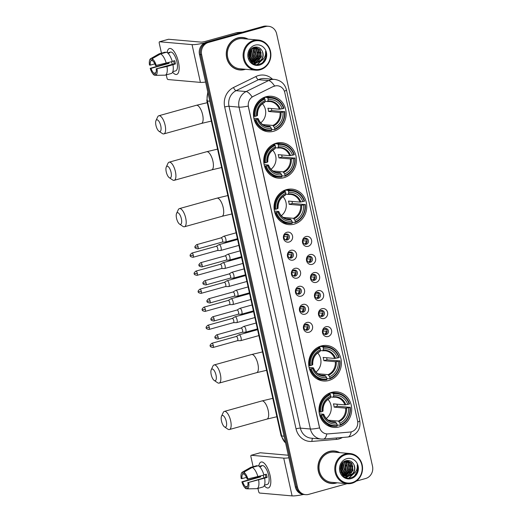 <?xml version="1.0" encoding="UTF-8"?>
<svg xmlns="http://www.w3.org/2000/svg" width="522" height="522" viewBox="0 0 522 522"><rect width="100%" height="100%" fill="white"/><g stroke="black" fill="none" stroke-linecap="round" stroke-linejoin="round"><path stroke-width="0.78" d="M331.509 392.4A17.826 16.345 95 0 0 319.014 411.179A17.826 16.345 95 0 0 333.773 427.42A17.826 16.345 95 0 0 339.163 426.918A17.826 16.345 95 0 0 351.658 408.139A17.826 16.345 95 0 0 336.899 391.898A17.826 16.345 95 0 0 331.509 392.4M276.262 143.191A17.826 16.345 95 0 0 263.767 161.964A17.826 16.345 95 0 0 278.526 178.204A17.826 16.345 95 0 0 283.909 177.702A17.826 16.345 95 0 0 296.405 158.929A17.826 16.345 95 0 0 281.645 142.689A17.826 16.345 95 0 0 276.262 143.191M286.552 189.617A17.826 16.345 95 0 0 274.063 208.395A17.826 16.345 95 0 0 288.816 224.636A17.826 16.345 95 0 0 294.206 224.134A17.826 16.345 95 0 0 306.701 205.355A17.826 16.345 95 0 0 291.942 189.121A17.826 16.345 95 0 0 286.552 189.617M321.219 345.975A17.826 16.345 95 0 0 308.724 364.748A17.826 16.345 95 0 0 323.483 380.988A17.826 16.345 95 0 0 328.867 380.486A17.826 16.345 95 0 0 341.362 361.707A17.826 16.345 95 0 0 326.602 345.473A17.826 16.345 95 0 0 321.219 345.975M265.966 96.759A17.826 16.345 95 0 0 253.477 115.532A17.826 16.345 95 0 0 268.23 131.772A17.826 16.345 95 0 0 273.619 131.27A17.826 16.345 95 0 0 286.115 112.498A17.826 16.345 95 0 0 271.355 96.257A17.826 16.345 95 0 0 265.966 96.759M289.097 242.045A5.044 4.626 -85 0 1 283.511 238.417A5.044 4.626 -85 0 1 286.93 232.277A5.044 4.626 -85 0 1 292.516 235.905A5.044 4.626 -85 0 1 289.097 242.045M286.03 234.11A3.028 2.773 95 0 0 286.415 240.061A3.028 2.773 95 0 0 289.449 236.786A3.028 2.773 95 0 0 286.03 234.11M293.096 260.08A5.044 4.626 -85 0 1 287.511 256.452A5.044 4.626 -85 0 1 290.93 250.312A5.044 4.626 -85 0 1 296.516 253.946A5.044 4.626 -85 0 1 293.096 260.08M290.023 252.152A3.028 2.773 95 0 0 290.408 258.096A3.028 2.773 95 0 0 293.449 254.821A3.028 2.773 95 0 0 290.023 252.152M297.096 278.122A5.044 4.626 -85 0 1 291.511 274.487A5.044 4.626 -85 0 1 294.93 268.354A5.044 4.626 -85 0 1 300.515 271.982A5.044 4.626 -85 0 1 297.096 278.122M294.023 270.187A3.028 2.773 95 0 0 294.408 276.138A3.028 2.773 95 0 0 297.449 272.862A3.028 2.773 95 0 0 294.023 270.187M301.09 296.157A5.044 4.626 -85 0 1 295.511 292.529A5.044 4.626 -85 0 1 298.93 286.389A5.044 4.626 -85 0 1 304.509 290.023A5.044 4.626 -85 0 1 301.09 296.157M298.023 288.229A3.028 2.773 95 0 0 298.408 294.173A3.028 2.773 95 0 0 301.442 290.898A3.028 2.773 95 0 0 298.023 288.229M305.089 314.198A5.044 4.626 -85 0 1 299.504 310.564A5.044 4.626 -85 0 1 302.923 304.43A5.044 4.626 -85 0 1 308.509 308.058A5.044 4.626 -85 0 1 305.089 314.198M302.023 306.264A3.028 2.773 95 0 0 302.408 312.215A3.028 2.773 95 0 0 305.442 308.939A3.028 2.773 95 0 0 302.023 306.264M309.089 332.233A5.044 4.626 -85 0 1 303.504 328.606A5.044 4.626 -85 0 1 306.923 322.465A5.044 4.626 -85 0 1 312.508 326.1A5.044 4.626 -85 0 1 309.089 332.233M306.022 324.306A3.028 2.773 95 0 0 306.407 330.25A3.028 2.773 95 0 0 309.442 326.974A3.028 2.773 95 0 0 306.022 324.306M308.143 246.319A5.044 4.626 -85 0 1 302.558 242.691A5.044 4.626 -85 0 1 305.977 236.551A5.044 4.626 -85 0 1 311.562 240.179A5.044 4.626 -85 0 1 308.143 246.319M305.076 238.384A3.028 2.773 95 0 0 305.455 244.335A3.028 2.773 95 0 0 308.495 241.06A3.028 2.773 95 0 0 305.076 238.384M312.143 264.354A5.044 4.626 -85 0 1 306.558 260.726A5.044 4.626 -85 0 1 309.977 254.586A5.044 4.626 -85 0 1 315.562 258.22A5.044 4.626 -85 0 1 312.143 264.354M309.07 256.426A3.028 2.773 95 0 0 309.455 262.37A3.028 2.773 95 0 0 312.495 259.095A3.028 2.773 95 0 0 309.07 256.426M316.143 282.395A5.044 4.626 -85 0 1 310.557 278.761A5.044 4.626 -85 0 1 313.976 272.628A5.044 4.626 -85 0 1 319.562 276.255A5.044 4.626 -85 0 1 316.143 282.395M313.07 274.461A3.028 2.773 95 0 0 313.454 280.412A3.028 2.773 95 0 0 316.495 277.136A3.028 2.773 95 0 0 313.07 274.461M320.136 300.431A5.044 4.626 -85 0 1 314.557 296.803A5.044 4.626 -85 0 1 317.976 290.663A5.044 4.626 -85 0 1 323.555 294.297A5.044 4.626 -85 0 1 320.136 300.431M317.069 292.503A3.028 2.773 95 0 0 317.454 298.447A3.028 2.773 95 0 0 320.488 295.171A3.028 2.773 95 0 0 317.069 292.503M324.136 318.472A5.044 4.626 -85 0 1 318.55 314.838A5.044 4.626 -85 0 1 321.97 308.704A5.044 4.626 -85 0 1 327.555 312.332A5.044 4.626 -85 0 1 324.136 318.472M321.069 310.538A3.028 2.773 95 0 0 321.454 316.489A3.028 2.773 95 0 0 324.488 313.213A3.028 2.773 95 0 0 321.069 310.538M328.136 336.507A5.044 4.626 -85 0 1 322.55 332.879A5.044 4.626 -85 0 1 325.969 326.739A5.044 4.626 -85 0 1 331.555 330.374A5.044 4.626 -85 0 1 328.136 336.507M325.069 328.579A3.028 2.773 95 0 0 325.454 334.524A3.028 2.773 95 0 0 328.488 331.248A3.028 2.773 95 0 0 325.069 328.579M286.265 234.058A3.028 2.773 -85 0 1 285.749 239.911M290.265 252.093A3.028 2.773 -85 0 1 289.749 257.946M294.264 270.135A3.028 2.773 -85 0 1 293.749 275.988M298.264 288.17A3.028 2.773 -85 0 1 297.749 294.023M302.264 306.212A3.028 2.773 -85 0 1 301.749 312.065M306.264 324.247A3.028 2.773 -85 0 1 305.748 330.1M305.311 238.332A3.028 2.773 -85 0 1 304.796 244.185M309.311 256.367A3.028 2.773 -85 0 1 308.796 262.22M313.311 274.409A3.028 2.773 -85 0 1 312.795 280.262M317.311 292.444A3.028 2.773 -85 0 1 316.795 298.297M321.311 310.486A3.028 2.773 -85 0 1 320.795 316.339M325.31 328.521A3.028 2.773 -85 0 1 324.795 334.374M273.365 86.548A9.083 8.326 -85 0 1 274.742 86.019A9.083 8.326 -85 0 1 277.482 85.765A9.083 8.326 -85 0 1 284.79 92.557L357.55 420.758A9.083 8.326 -85 0 1 349.962 432.066L328.064 433.893A9.083 8.326 -85 0 1 326.752 433.893A9.083 8.326 -85 0 1 319.444 427.1L248.465 106.932A9.083 8.326 -85 0 1 253.242 96.413L273.169 86.528L275.851 85.771M248.113 39.13A16.312 14.962 95 0 0 242.658 37.467A16.312 14.962 95 0 0 237.732 37.93A16.312 14.962 95 0 0 226.294 55.11A16.312 14.962 95 0 0 239.8 69.968A16.312 14.962 95 0 0 244.733 69.511A16.312 14.962 95 0 0 245.464 69.282M239.265 69.909A16.312 14.962 95 0 0 241.418 69.85M339.789 452.639A16.312 14.962 95 0 0 334.334 450.982A16.312 14.962 95 0 0 329.402 451.439A16.312 14.962 95 0 0 317.97 468.619A16.312 14.962 95 0 0 331.477 483.483A16.312 14.962 95 0 0 336.403 483.02A16.312 14.962 95 0 0 337.134 482.798M330.941 483.424A16.312 14.962 95 0 0 333.095 483.359M274.565 86.013L274.579 86.006A11.771 4.104 63.9 0 0 268.53 80.564A13.455 12.339 -85 0 1 270.572 79.788A13.455 12.339 -85 0 1 274.637 79.409L264.615 78.528A13.455 12.339 95 0 0 260.55 78.907A13.455 12.339 95 0 0 258.507 79.683L236.094 90.678A13.455 12.339 95 0 0 229.014 106.266L300.372 428.118A13.455 12.339 95 0 0 311.197 438.18L321.219 439.061A13.455 12.339 -85 0 1 310.388 428.999L239.037 107.147A11.771 1.527 -12.5 0 0 248.198 106.07L319.549 427.923A11.771 1.527 167.5 0 1 310.388 428.999L300.372 428.118A3.36 0.437 -12.5 0 0 296.033 428.836L224.682 106.984A16.815 15.425 -85 0 1 233.523 87.5L255.943 76.506A16.815 15.425 -85 0 1 272.497 79.22M356.33 481.101L365.674 478.504A10.088 9.252 95 0 0 372.512 466.231L276.653 33.832A10.088 9.252 95 0 0 268.53 26.289L266.396 26.1A10.088 9.252 95 0 0 263.342 26.381L206.32 42.256A10.088 9.252 95 0 0 199.482 54.529L295.341 486.928L296.411 487.019A10.088 9.252 95 0 0 304.535 494.569A10.088 9.252 95 0 1 296.411 487.019L200.552 54.627L296.411 487.019L297.481 487.117A10.088 9.252 95 0 0 305.598 494.66A10.088 9.252 95 0 0 308.652 494.38L347.104 483.672M206.32 42.256L207.391 42.354A10.088 9.252 95 0 0 200.552 54.627A10.088 9.252 95 0 1 207.391 42.354L264.413 26.478L207.391 42.354L208.461 42.445A10.088 9.252 95 0 0 201.623 54.719L297.481 487.117M267.46 26.191A10.088 9.252 95 0 0 264.413 26.478A10.088 9.252 95 0 1 267.46 26.191M224.682 106.984A3.36 0.437 -12.5 0 1 229.014 106.266L239.037 107.147A13.455 12.339 -85 0 1 246.116 91.559A11.771 4.104 63.9 0 1 252.113 96.948L273.169 86.528M268.53 26.289A10.088 9.252 95 0 0 265.483 26.57L208.461 42.445M335.907 451.38A16.312 14.962 95 0 0 333.799 450.943M244.231 37.871A16.312 14.962 95 0 0 242.123 37.434M295.341 486.928A10.088 9.252 95 0 0 303.465 494.471L305.598 494.66M167.144 52.546A13.455 5.07 74.4 0 1 173.95 51.319A13.455 5.07 74.4 0 1 178.413 61.935A13.455 5.07 74.4 0 1 179.072 69.7A13.455 5.07 74.4 0 1 172.599 72.16A13.455 5.07 74.4 0 0 176.671 74.431A13.455 5.07 74.4 0 0 178.413 61.935A13.455 5.07 74.4 0 0 169.461 48.507A13.455 5.07 74.4 0 0 167.144 52.546M204.578 42.948A13.455 1.749 167.5 0 1 192.044 44.618L159.582 41.767A1.683 0.633 -105.6 0 0 159.491 41.773A1.683 0.633 -105.6 0 0 159.275 43.333L161.455 53.179M205.59 82.065A13.455 1.749 167.5 0 1 200.422 82.391L167.953 79.533A1.683 0.633 -105.6 0 1 166.923 77.85L166.27 74.881M163.888 64.154L163.817 63.821M168.41 39.307A1.683 0.633 74.4 0 1 168.495 39.267A1.683 0.633 74.4 0 1 168.586 39.261L201.048 42.112A3.36 0.437 -12.5 0 0 205.387 41.395L236.766 32.658A1.683 1.54 -85 0 1 237.034 32.612L242.658 32.142M154.825 63.867L150.31 65.126A6.727 2.538 74.4 0 1 151.191 60.617L152.424 60.271M160.574 53.91L152.085 58.732L152.528 60.735A6.727 2.538 74.4 0 1 155.484 65.583L172.26 61.557A11.099 4.183 74.4 0 0 166.577 52.239L160.574 53.91A11.099 4.183 74.4 0 1 166.257 63.227M172.208 61.374L174.72 60.676A9.755 3.68 74.4 0 1 175.138 62.307A9.755 3.68 74.4 0 1 175.444 63.932L166.981 66.483L156.208 68.839L174.211 63.821A6.727 2.538 -105.6 0 0 173.937 62.203A6.727 2.538 -105.6 0 0 173.624 60.983M155.863 72.708L153.99 73.224L154.434 75.227A8.743 3.295 74.4 0 1 150.212 68.31L167.81 63.26A9.755 3.68 74.4 0 1 167.686 62.829M167.575 52.872L168.534 52.611A9.755 3.68 74.4 0 1 168.652 52.572L170.453 52.069A9.755 3.68 74.4 0 1 176.938 61.805A9.755 3.68 74.4 0 1 175.679 70.861L173.878 71.364A9.755 3.68 74.4 0 1 173.767 71.39M173.878 71.364A9.755 3.68 74.4 0 0 173.996 71.325L172.808 71.658M172.984 64.813A11.099 4.183 74.4 0 1 171.288 73.485L165.285 75.155L155.765 75.344L155.321 73.341A6.727 2.538 74.4 0 0 156.208 68.839M166.981 66.483A11.099 4.183 74.4 0 1 165.285 75.155M152.085 58.732A8.743 3.295 74.4 0 1 156.306 65.655M157.031 68.911A8.743 3.295 74.4 0 1 155.765 75.344M154.434 75.227L155.739 75.201M153.99 73.224A6.727 2.538 74.4 0 1 151.034 68.382L169.037 63.371A6.727 2.538 -105.6 0 1 168.789 62.523M150.212 68.31L151.034 68.382M168.652 52.572A9.755 3.68 74.4 0 1 169.872 52.729L167.993 53.251M165.344 52.585L165.239 52.122L159.236 53.792L150.747 58.614L151.191 60.617M150.31 65.126L149.488 65.054A8.743 3.295 74.4 0 1 150.623 58.679L158.916 53.936A11.099 4.183 74.4 0 1 159.236 53.792M172.404 64.33A6.727 2.538 74.4 0 1 171.49 61.772M167.81 63.26L169.037 63.371M168.534 52.611L168.639 53.068M174.211 63.821L175.444 63.932M260.367 69.126A14.466 13.265 95 0 0 270.168 51.534A14.466 13.265 95 0 0 254.162 41.127A14.466 13.265 95 0 0 244.355 58.718A14.466 13.265 95 0 0 260.367 69.126M260.243 69.759A15.138 13.879 95 0 0 270.853 53.818A15.138 13.879 95 0 0 258.318 40.024A15.138 13.879 95 0 0 253.744 40.455A15.138 13.879 95 0 0 243.141 56.396A15.138 13.879 95 0 0 255.669 70.183A15.138 13.879 95 0 0 260.243 69.759M258.318 40.024L242.554 38.641A15.138 13.879 95 0 0 237.98 39.065A15.138 13.879 95 0 0 227.377 55.006A15.138 13.879 95 0 0 239.905 68.793L255.669 70.183M247.689 39.091A16.143 14.805 95 0 0 242.645 37.636L241.575 37.545A16.143 14.805 95 0 0 239.97 37.493M242.645 37.636A16.143 14.805 95 0 0 237.764 38.093A16.143 14.805 95 0 0 226.45 55.097A16.143 14.805 95 0 0 239.813 69.804A16.143 14.805 95 0 0 244.694 69.348A16.143 14.805 95 0 0 245.04 69.25M252.641 61.942L251.989 62.079M251.774 62.111L251.415 62.151M252.433 61.844L251.78 62.007M254.99 47.358L258.344 49.466L259.695 56.8L254.358 62.085L253.685 62.229M253.47 62.262L252.824 62.314M252.609 62.32L251.513 62.235M254.775 47.378L257.92 49.427L259.271 56.761L253.477 62.157M253.261 62.196L252.615 62.268M252.4 62.281L251.761 62.275M252.446 48.083L255.845 47.371L260.041 49.616L261.392 56.95L256.054 62.235L254.521 62.464M254.305 62.47L250.88 61.583M255.636 47.358L259.617 49.577L260.967 56.911L255.63 62.196L254.312 62.418M254.097 62.425L253.457 62.418M253.666 62.444L251.154 61.89M259.565 61.629A7.602 6.969 95 0 0 262.351 51.378C260.706 47.991 258.142 46.582 254.658 47.15C244.361 49.251 248.85 67.429 258.99 64.31C261.907 63.58 264.06 61.785 265.457 58.921C266.422 56.383 266.455 53.851 265.567 51.326C266.018 56.213 264.015 59.645 259.565 61.629L257.751 62.386L255.362 62.594L250.775 60.317L248.648 54.777M262.351 51.378C263.917 56.604 262.24 60.258 257.326 62.346L255.154 62.568M255.362 62.594L250.351 60.278L249.124 58.523M249.588 51.286L249.516 55.906L249.001 57.192M249.314 51.893L248.837 56.578M250.58 49.747L251.212 56.05L249.705 58.855M250.345 50.06L250.788 56.017L249.523 58.51L250.384 56.422L250.332 50.079M251.5 48.794L252.909 56.2L250.462 59.958M251.271 48.996L252.485 56.167L250.273 59.717M252.361 48.135L253.255 49.016L254.605 56.35L251.245 60.78M252.152 48.278L252.831 48.977L254.181 56.311L251.049 60.598M253.248 47.724L254.951 49.166L256.302 56.5L252.041 61.407M251.819 61.498L251.16 61.733M253.026 47.809L254.527 49.127L255.878 56.461L251.839 61.263M251.617 61.368L250.958 61.629M254.129 47.476L256.648 49.316L257.998 56.65L252.857 61.883M253.907 47.522L256.224 49.277L257.574 56.611L252.655 61.779M255.056 45.166A10.29 9.442 95 0 0 248.08 57.688A10.29 9.442 95 0 0 259.473 65.093A10.29 9.442 95 0 0 266.448 52.572A10.29 9.442 95 0 0 255.056 45.166M237.158 69.472A16.143 14.805 95 0 0 238.75 69.707L239.813 69.804M265.567 51.326L265.652 57.766L262.807 62.405M263.421 59.045L257.124 64.513M260.465 50.836L260.563 57.316L259.662 59.462M258.671 60.93L257.255 62.366M257.046 62.536L254.377 64.01M258.768 50.686L258.866 57.166L257.966 59.312M257.072 50.536L257.17 57.022L256.269 59.162M253.679 50.242L253.777 56.722L252.876 58.869M249.111 52.428L248.746 56.076M263.91 58.399L257.411 64.506M261.072 52.415L260.576 57.935M259.323 60.356L257.607 62.268M257.353 62.477L254.508 64.056M259.375 52.265L258.879 57.785M257.627 60.206L255.91 62.118M255.649 62.333L253.509 63.632M257.679 52.115L257.183 57.635M254.286 51.815L253.79 57.342M250.893 51.521L250.397 57.042M249.281 51.972L248.824 56.526M155.961 125.443A6.055 2.284 -105.6 0 0 158.949 131.231A6.055 2.284 -105.6 0 0 160.769 125.867A6.055 2.284 -105.6 0 0 158.388 120.628A6.055 2.284 -105.6 0 0 155.987 120.575A6.055 2.284 -105.6 0 0 155.961 125.443M155.987 120.575L157.664 116.921A9.416 3.55 74.4 0 1 158.838 115.747A9.416 3.55 74.4 0 1 165.102 125.15A9.416 3.55 74.4 0 1 163.888 133.893A9.416 3.55 74.4 0 1 162.277 133.495L158.949 131.231M255.95 119.597L255.075 119.74A16.684 15.301 95 0 0 268.067 130.611A16.684 15.301 95 0 0 271.59 130.474L271.708 129.847A16.012 14.681 95 0 1 255.95 119.597L257.339 119.212A14.466 13.265 95 0 0 271.375 128.34L269.861 126.272L265.457 125.887M253.842 118.24L258.07 118.611L257.339 119.212M263.225 97.81L264.543 97.921L264.608 97.255L267.466 97.503L267.877 98.182A16.012 14.681 95 0 1 283.642 108.432L283.975 108.243A16.684 15.301 95 0 0 270.99 97.373A16.684 15.301 95 0 0 267.466 97.503M283.642 108.432L279.355 109.228L267.877 108.217A12.443 11.412 -85 0 1 268.595 111.473L271.773 110.592A15.98 14.649 95 0 0 271.394 108.53M271.773 110.592L284.359 111.688A16.012 14.681 95 0 1 274.709 129.012L274.592 129.639A16.684 15.301 95 0 0 284.699 111.499M274.592 129.639L271.727 129.391L271.401 128.849M261.548 129.534A16.684 15.301 95 0 0 265.209 130.356L268.067 130.611M255.075 119.74L254.201 119.662M253.548 116.413L255.225 116.341A16.012 14.681 95 0 1 264.876 99.017L264.465 98.338A16.684 15.301 95 0 0 254.358 116.484M264.465 98.338L262.533 98.169M274.709 129.012L274.376 127.505A14.466 13.265 95 0 0 282.97 112.073L284.359 111.688M271.375 128.34L271.708 129.847M264.876 99.017L265.209 100.524A14.466 13.265 95 0 0 256.615 115.956L255.225 116.341M282.97 112.073L280.079 112.484L268.595 111.473M262.69 124.543L272.862 125.437L274.376 127.505M256.615 115.956L257.379 115.519A12.939 11.862 95 0 1 264.935 101.96L265.209 100.524M258.07 118.611L258.103 118.775A12.939 11.862 95 0 0 270.442 126.794M270.99 97.373L268.125 97.118A16.684 15.301 95 0 0 264.608 97.255M282.252 108.817A14.466 13.265 95 0 0 268.21 99.689L267.877 98.182M268.21 99.689L267.571 101.568L265.052 101.346M280.275 109.15A12.939 11.862 95 0 0 267.936 101.124L267.571 101.568M260.713 122.833A12.443 11.412 95 0 0 262.39 103.747M166.25 171.875A6.055 2.284 -105.6 0 0 169.245 177.663A6.055 2.284 -105.6 0 0 171.059 172.293A6.055 2.284 -105.6 0 0 168.684 167.06A6.055 2.284 -105.6 0 0 166.277 167.007A6.055 2.284 -105.6 0 0 166.25 171.875M166.277 167.007L167.96 163.347A9.416 3.55 74.4 0 1 169.135 162.179A9.416 3.55 74.4 0 1 175.399 171.575A9.416 3.55 74.4 0 1 174.185 180.325A9.416 3.55 74.4 0 1 172.573 179.92L169.245 177.663M266.24 166.029L265.372 166.172A16.684 15.301 95 0 0 278.356 177.043A16.684 15.301 95 0 0 281.88 176.906L282.004 176.273A16.012 14.681 95 0 1 266.24 166.029L267.629 165.644A14.466 13.265 95 0 0 281.671 174.766L280.151 172.704L275.753 172.319M264.139 164.671L268.367 165.043L267.629 165.644M273.521 144.235L274.84 144.353L274.898 143.687L277.756 143.935L278.167 144.614A16.012 14.681 95 0 1 293.932 154.864L294.271 154.669A16.684 15.301 95 0 0 281.28 143.804A16.684 15.301 95 0 0 277.756 143.935M293.932 154.864L289.651 155.66L278.167 154.649A12.443 11.412 -85 0 1 278.892 157.905L282.063 157.024A15.98 14.649 95 0 0 281.684 154.962M282.063 157.024L294.656 158.12A16.012 14.681 95 0 1 285.005 175.438L284.882 176.071A16.684 15.301 95 0 0 294.989 157.925M284.882 176.071L282.024 175.823L281.691 175.275M271.838 175.966A16.684 15.301 95 0 0 275.499 176.788L278.356 177.043M265.372 166.172L264.497 166.094M263.845 162.844L265.522 162.773A16.012 14.681 95 0 1 275.172 145.449L274.755 144.77A16.684 15.301 95 0 0 264.647 162.916M274.755 144.77L272.823 144.601M285.005 175.438L284.673 173.93A14.466 13.265 95 0 0 293.266 158.505L294.656 158.12M281.671 174.766L282.004 176.273M275.172 145.449L275.505 146.956A14.466 13.265 95 0 0 266.905 162.388L265.522 162.773M293.266 158.505L290.369 158.916L278.892 157.905M272.98 170.975L283.152 171.868L284.673 173.93M266.905 162.388L267.675 161.95A12.939 11.862 95 0 1 275.224 148.392L275.505 146.956M268.367 165.043L268.393 165.206A12.939 11.862 95 0 0 280.732 173.226M281.28 143.804L278.422 143.55A16.684 15.301 95 0 0 274.898 143.687M292.542 155.249A14.466 13.265 95 0 0 278.507 146.121L278.167 144.614M278.507 146.121L277.861 147.994L275.348 147.772M290.565 155.576A12.939 11.862 95 0 0 278.226 147.556L277.861 147.994M271.003 169.265A12.443 11.412 95 0 0 272.686 150.179M176.547 218.3A6.055 2.284 -105.6 0 0 179.535 224.095A6.055 2.284 -105.6 0 0 181.356 218.725A6.055 2.284 -105.6 0 0 178.974 213.491A6.055 2.284 -105.6 0 0 176.573 213.439A6.055 2.284 -105.6 0 0 176.547 218.3M176.573 213.439L178.25 209.779A9.416 3.55 74.4 0 1 179.424 208.604A9.416 3.55 74.4 0 1 185.688 218.007A9.416 3.55 74.4 0 1 184.475 226.75A9.416 3.55 74.4 0 1 182.863 226.352L179.535 224.095M276.536 212.461L275.662 212.604A16.684 15.301 95 0 0 288.653 223.468A16.684 15.301 95 0 0 292.176 223.338L292.294 222.705A16.012 14.681 95 0 1 276.536 212.461L277.926 212.069A14.466 13.265 95 0 0 291.961 221.197L290.447 219.136L286.049 218.751M274.428 211.097L278.663 211.469L277.926 212.069M283.811 190.667L285.129 190.784L285.195 190.119L288.053 190.367L288.464 191.045A16.012 14.681 95 0 1 304.228 201.296L304.561 201.1A16.684 15.301 95 0 0 291.576 190.236A16.684 15.301 95 0 0 288.053 190.367M304.228 201.296L299.941 202.092L288.464 201.081A12.443 11.412 -85 0 1 289.188 204.337L292.359 203.456A15.98 14.649 95 0 0 291.981 201.388M292.359 203.456L304.946 204.552A16.012 14.681 95 0 1 295.295 221.87L295.178 222.502A16.684 15.301 95 0 0 305.285 204.356M295.178 222.502L292.313 222.248L291.987 221.706M282.134 222.398A16.684 15.301 95 0 0 285.795 223.22L288.653 223.468M275.662 212.604L274.787 212.526M274.135 209.276L275.812 209.205A16.012 14.681 95 0 1 285.462 191.881L285.051 191.202A16.684 15.301 95 0 0 274.944 209.348M285.051 191.202L283.12 191.032M295.295 221.87L294.963 220.362A14.466 13.265 95 0 0 303.556 204.937L304.946 204.552M291.961 221.197L292.294 222.705M285.462 191.881L285.795 193.388A14.466 13.265 95 0 0 277.202 208.813L275.812 209.205M303.556 204.937L300.665 205.348L289.188 204.337M283.276 217.406L293.449 218.3L294.963 220.362M277.202 208.813L277.965 208.382A12.939 11.862 95 0 1 285.521 194.823L285.795 193.388M278.663 211.469L278.689 211.638A12.939 11.862 95 0 0 291.028 219.658M291.576 190.236L288.712 189.982A16.684 15.301 95 0 0 285.195 190.119M302.838 201.681A14.466 13.265 95 0 0 288.796 192.553L288.464 191.045M288.796 192.553L288.157 194.425L285.638 194.204M300.861 202.007A12.939 11.862 95 0 0 288.522 193.988L288.157 194.425M281.299 215.697A12.443 11.412 95 0 0 282.976 196.605M211.208 374.659A6.055 2.284 -105.6 0 0 214.203 380.447A6.055 2.284 -105.6 0 0 216.017 375.077A6.055 2.284 -105.6 0 0 213.642 369.844A6.055 2.284 -105.6 0 0 211.234 369.791A6.055 2.284 -105.6 0 0 211.208 374.659M211.234 369.791L212.911 366.131A9.416 3.55 74.4 0 1 214.085 364.956A9.416 3.55 74.4 0 1 220.356 374.359A9.416 3.55 74.4 0 1 219.136 383.102A9.416 3.55 74.4 0 1 217.53 382.704L214.203 380.447M311.197 368.813L310.329 368.956A16.684 15.301 95 0 0 323.314 379.827A16.684 15.301 95 0 0 326.837 379.69L326.961 379.057A16.012 14.681 95 0 1 311.197 368.813L312.587 368.428A14.466 13.265 95 0 0 326.622 377.55L325.108 375.488L320.71 375.103M309.089 367.455L313.324 367.827L312.587 368.428M318.479 347.019L319.797 347.137L319.855 346.471L322.713 346.719L323.125 347.398A16.012 14.681 95 0 1 338.889 357.648L339.222 357.453A16.684 15.301 95 0 0 326.237 346.588A16.684 15.301 95 0 0 322.713 346.719M338.889 357.648L334.609 358.444L323.125 357.433A12.443 11.412 -85 0 1 323.849 360.689L327.02 359.808A15.98 14.649 95 0 0 326.642 357.746M327.02 359.808L339.613 360.904A16.012 14.681 95 0 1 329.963 378.222L329.839 378.855A16.684 15.301 95 0 0 339.946 360.709M329.839 378.855L326.981 378.607L326.648 378.058M316.795 378.75A16.684 15.301 95 0 0 320.456 379.572L323.314 379.827M310.329 368.956L309.448 368.878M308.802 365.628L310.473 365.557A16.012 14.681 95 0 1 320.123 348.233L319.712 347.554A16.684 15.301 95 0 0 309.605 365.7M319.712 347.554L317.781 347.384M329.963 378.222L329.623 376.714A14.466 13.265 95 0 0 338.223 361.289L339.613 360.904M326.622 377.55L326.961 379.057M320.123 348.233L320.462 349.74A14.466 13.265 95 0 0 311.862 365.172L310.473 365.557M338.223 361.289L335.326 361.7L323.849 360.689M317.937 373.759L328.11 374.652L329.623 376.714M311.862 365.172L312.632 364.734A12.939 11.862 95 0 1 320.182 351.175L320.462 349.74M313.324 367.827L313.35 367.99A12.939 11.862 95 0 0 325.689 376.01M326.237 346.588L323.379 346.334A16.684 15.301 95 0 0 319.855 346.471M337.499 358.033A14.466 13.265 95 0 0 323.457 348.905L323.125 347.398M323.457 348.905L322.818 350.777L320.299 350.556M335.522 358.36A12.939 11.862 95 0 0 323.183 350.34L322.818 350.777M315.96 372.049A12.443 11.412 95 0 0 317.637 352.957M221.498 421.084A6.055 2.284 -105.6 0 0 224.493 426.872A6.055 2.284 -105.6 0 0 226.313 421.508A6.055 2.284 -105.6 0 0 223.931 416.275A6.055 2.284 -105.6 0 0 221.53 416.223A6.055 2.284 -105.6 0 0 221.498 421.084M221.53 416.223L223.207 412.563A9.416 3.55 74.4 0 1 224.382 411.388A9.416 3.55 74.4 0 1 230.646 420.791A9.416 3.55 74.4 0 1 229.432 429.534A9.416 3.55 74.4 0 1 227.82 429.136L224.493 426.872M321.493 415.244L320.619 415.388A16.684 15.301 95 0 0 333.61 426.252A16.684 15.301 95 0 0 337.127 426.122L337.251 425.489A16.012 14.681 95 0 1 321.493 415.244L322.877 414.853A14.466 13.265 95 0 0 336.918 423.981L335.405 421.92L331 421.535M319.386 413.881L323.614 414.253L322.877 414.853M328.769 393.451L330.087 393.568L330.145 392.896L333.01 393.151L333.421 393.829A16.012 14.681 95 0 1 349.179 404.074L349.518 403.884A16.684 15.301 95 0 0 336.527 393.014A16.684 15.301 95 0 0 333.01 393.151M349.179 404.074L344.898 404.876L333.421 403.865A12.443 11.412 -85 0 1 334.139 407.121L337.316 406.24A15.98 14.649 95 0 0 336.938 404.172M337.316 406.24L349.903 407.33A16.012 14.681 95 0 1 340.253 424.654L340.129 425.286A16.684 15.301 95 0 0 350.242 407.14M340.129 425.286L337.271 425.032L336.944 424.49M327.085 425.182A16.684 15.301 95 0 0 330.746 426.004L333.61 426.252M320.619 415.388L319.745 415.31M319.092 412.06L320.769 411.988A16.012 14.681 95 0 1 330.419 394.665L330.008 393.986A16.684 15.301 95 0 0 319.901 412.132M330.008 393.986L328.077 393.816M340.253 424.654L339.92 423.146A14.466 13.265 95 0 0 348.513 407.721L349.903 407.33M336.918 423.981L337.251 425.489M330.419 394.665L330.752 396.172A14.466 13.265 95 0 0 322.159 411.597L320.769 411.988M348.513 407.721L345.623 408.132L334.139 407.121M328.227 420.19L338.406 421.084L339.92 423.146M322.159 411.597L322.922 411.166A12.939 11.862 95 0 1 330.478 397.607L330.752 396.172M323.614 414.253L323.647 414.422A12.939 11.862 95 0 0 335.985 422.442M336.527 393.014L333.669 392.766A16.684 15.301 95 0 0 330.145 392.896M347.796 404.465A14.466 13.265 95 0 0 333.754 395.337L333.421 393.829M333.754 395.337L333.114 397.209L330.596 396.988M345.818 404.791A12.939 11.862 95 0 0 333.48 396.772L333.114 397.209M326.257 418.481A12.443 11.412 95 0 0 327.933 399.389M303.928 239.037L305.742 239.2A3.7 3.393 95 0 0 305.148 238.365M307.158 240.988L302.982 240.87M304.646 244.12A3.7 3.393 95 0 0 306.179 241.151M220.532 250.488A3.028 1.142 -105.6 0 0 220.578 250.488A3.028 1.142 -105.6 0 0 220.695 250.469A3.028 1.142 -105.6 0 0 221.087 247.663A3.028 1.142 -105.6 0 0 219.233 244.622A3.028 1.142 -105.6 0 0 219.07 244.642A3.028 1.142 -105.6 0 0 218.966 244.688L216.258 246.293M217.387 250.508A2.186 0.822 -105.6 0 0 217.472 250.495A2.186 0.822 -105.6 0 0 217.752 248.465A2.186 0.822 -105.6 0 0 216.415 246.273A2.186 0.822 -105.6 0 0 216.297 246.286A2.186 0.822 -105.6 0 0 216.219 246.319M305.742 239.2L306.407 239.089M307.928 257.078L309.742 257.235A3.7 3.393 95 0 0 309.148 256.406M311.158 259.023L306.982 258.912M308.639 262.161A3.7 3.393 95 0 0 310.172 259.193M224.532 268.523A3.028 1.142 -105.6 0 0 224.577 268.523A3.028 1.142 -105.6 0 0 224.695 268.51A3.028 1.142 -105.6 0 0 225.086 265.698A3.028 1.142 -105.6 0 0 223.233 262.664A3.028 1.142 -105.6 0 0 223.07 262.677A3.028 1.142 -105.6 0 0 222.966 262.723L220.251 264.334M221.387 268.549A2.186 0.822 -105.6 0 0 221.465 268.536A2.186 0.822 -105.6 0 0 221.752 266.507A2.186 0.822 -105.6 0 0 220.415 264.315A2.186 0.822 -105.6 0 0 220.297 264.321A2.186 0.822 -105.6 0 0 220.219 264.354M309.742 257.235L310.401 257.124M311.928 275.114L313.742 275.277A3.7 3.393 95 0 0 313.148 274.442M315.157 277.065L310.981 276.947M312.639 280.197A3.7 3.393 95 0 0 314.172 277.228M228.532 286.565A3.028 1.142 -105.6 0 0 228.577 286.565A3.028 1.142 -105.6 0 0 228.695 286.545A3.028 1.142 -105.6 0 0 229.086 283.74A3.028 1.142 -105.6 0 0 227.233 280.699A3.028 1.142 -105.6 0 0 227.07 280.712A3.028 1.142 -105.6 0 0 226.959 280.764L224.251 282.369M225.38 286.585A2.186 0.822 -105.6 0 0 225.465 286.571A2.186 0.822 -105.6 0 0 225.752 284.542A2.186 0.822 -105.6 0 0 224.414 282.35A2.186 0.822 -105.6 0 0 224.297 282.363A2.186 0.822 -105.6 0 0 224.219 282.395M313.742 275.277L314.401 275.166M315.927 293.155L317.741 293.312A3.7 3.393 95 0 0 317.148 292.483M319.157 295.1L314.981 294.982M316.639 298.238A3.7 3.393 95 0 0 318.172 295.269M232.531 304.6A3.028 1.142 -105.6 0 0 232.577 304.6A3.028 1.142 -105.6 0 0 232.695 304.587A3.028 1.142 -105.6 0 0 233.086 301.775A3.028 1.142 -105.6 0 0 231.233 298.741A3.028 1.142 -105.6 0 0 231.07 298.754A3.028 1.142 -105.6 0 0 230.959 298.799L228.251 300.411M229.38 304.626A2.186 0.822 -105.6 0 0 229.465 304.613A2.186 0.822 -105.6 0 0 229.745 302.584A2.186 0.822 -105.6 0 0 228.408 300.391A2.186 0.822 -105.6 0 0 228.29 300.398A2.186 0.822 -105.6 0 0 228.218 300.431M317.741 293.312L318.4 293.201M319.921 311.19L321.741 311.353A3.7 3.393 95 0 0 321.147 310.518M323.157 313.141L318.975 313.024M320.638 316.273A3.7 3.393 95 0 0 322.172 313.304M236.531 322.635A3.028 1.142 -105.6 0 0 236.577 322.642A3.028 1.142 -105.6 0 0 236.694 322.622A3.028 1.142 -105.6 0 0 237.079 319.816A3.028 1.142 -105.6 0 0 235.233 316.776A3.028 1.142 -105.6 0 0 235.07 316.789A3.028 1.142 -105.6 0 0 234.959 316.841L232.251 318.446M233.38 322.661A2.186 0.822 -105.6 0 0 233.464 322.648A2.186 0.822 -105.6 0 0 233.745 320.619A2.186 0.822 -105.6 0 0 232.407 318.427A2.186 0.822 -105.6 0 0 232.29 318.44A2.186 0.822 -105.6 0 0 232.212 318.472M321.741 311.353L322.4 311.243M323.921 329.232L325.741 329.389A3.7 3.393 95 0 0 325.141 328.56M327.157 331.176L322.974 331.059M324.638 334.315A3.7 3.393 95 0 0 326.172 331.339M240.531 340.677A3.028 1.142 -105.6 0 0 240.577 340.677A3.028 1.142 -105.6 0 0 240.688 340.664A3.028 1.142 -105.6 0 0 241.079 337.851A3.028 1.142 -105.6 0 0 239.226 334.817A3.028 1.142 -105.6 0 0 239.069 334.83A3.028 1.142 -105.6 0 0 238.959 334.876L236.251 336.488M237.38 340.696A2.186 0.822 -105.6 0 0 237.464 340.69A2.186 0.822 -105.6 0 0 237.745 338.661A2.186 0.822 -105.6 0 0 236.407 336.468A2.186 0.822 -105.6 0 0 236.29 336.475A2.186 0.822 -105.6 0 0 236.212 336.507M325.741 329.389L326.4 329.278M284.882 234.763L286.695 234.926A3.7 3.393 95 0 0 286.102 234.091M288.111 236.714L283.935 236.596M285.599 239.846A3.7 3.393 95 0 0 287.133 236.877M225.321 242.064A3.028 1.142 -105.6 0 0 225.367 242.064A3.028 1.142 -105.6 0 0 225.484 242.051A3.028 1.142 -105.6 0 0 225.876 239.239A3.028 1.142 -105.6 0 0 224.023 236.205A3.028 1.142 -105.6 0 0 223.86 236.218A3.028 1.142 -105.6 0 0 223.749 236.264L221.041 237.875M222.17 242.084A2.186 0.822 -105.6 0 0 222.255 242.077A2.186 0.822 -105.6 0 0 222.542 240.042A2.186 0.822 -105.6 0 0 221.204 237.849A2.186 0.822 -105.6 0 0 221.087 237.862A2.186 0.822 -105.6 0 0 221.008 237.895M286.695 234.926L287.361 234.815M288.881 252.805L290.695 252.961A3.7 3.393 95 0 0 290.101 252.133M292.111 254.749L287.935 254.632M289.593 257.888A3.7 3.393 95 0 0 291.132 254.919M229.321 260.1A3.028 1.142 -105.6 0 0 229.367 260.106A3.028 1.142 -105.6 0 0 229.484 260.087A3.028 1.142 -105.6 0 0 229.876 257.274A3.028 1.142 -105.6 0 0 228.023 254.24A3.028 1.142 -105.6 0 0 227.86 254.253A3.028 1.142 -105.6 0 0 227.749 254.299L225.041 255.91M226.17 260.126A2.186 0.822 -105.6 0 0 226.254 260.113A2.186 0.822 -105.6 0 0 226.535 258.083A2.186 0.822 -105.6 0 0 225.197 255.891A2.186 0.822 -105.6 0 0 225.08 255.897A2.186 0.822 -105.6 0 0 225.008 255.937M290.695 252.961L291.354 252.85M292.881 270.84L294.695 271.003A3.7 3.393 95 0 0 294.101 270.168M296.111 272.791L291.935 272.673M293.592 275.923A3.7 3.393 95 0 0 295.126 272.954M233.321 278.141A3.028 1.142 -105.6 0 0 233.367 278.141A3.028 1.142 -105.6 0 0 233.484 278.128A3.028 1.142 -105.6 0 0 233.869 275.316A3.028 1.142 -105.6 0 0 232.022 272.282A3.028 1.142 -105.6 0 0 231.859 272.295A3.028 1.142 -105.6 0 0 231.748 272.34L229.041 273.952M230.169 278.161A2.186 0.822 -105.6 0 0 230.254 278.148A2.186 0.822 -105.6 0 0 230.535 276.118A2.186 0.822 -105.6 0 0 229.197 273.926A2.186 0.822 -105.6 0 0 229.08 273.939A2.186 0.822 -105.6 0 0 229.001 273.972M294.695 271.003L295.354 270.892M296.881 288.881L298.695 289.038A3.7 3.393 95 0 0 298.101 288.209M300.111 290.826L295.935 290.708M297.592 293.964A3.7 3.393 95 0 0 299.126 290.989M237.321 296.176A3.028 1.142 -105.6 0 0 237.366 296.183A3.028 1.142 -105.6 0 0 237.477 296.163A3.028 1.142 -105.6 0 0 237.869 293.351A3.028 1.142 -105.6 0 0 236.016 290.317A3.028 1.142 -105.6 0 0 235.859 290.33A3.028 1.142 -105.6 0 0 235.748 290.376L233.04 291.987M234.169 296.202A2.186 0.822 -105.6 0 0 234.254 296.189A2.186 0.822 -105.6 0 0 234.535 294.16A2.186 0.822 -105.6 0 0 233.197 291.968A2.186 0.822 -105.6 0 0 233.08 291.974A2.186 0.822 -105.6 0 0 233.001 292.007M298.695 289.038L299.354 288.927M300.874 306.916L302.695 307.08A3.7 3.393 95 0 0 302.101 306.244M304.111 308.867L299.935 308.75M301.592 311.999A3.7 3.393 95 0 0 303.125 309.031M241.314 314.218A3.028 1.142 -105.6 0 0 241.36 314.218A3.028 1.142 -105.6 0 0 241.477 314.205A3.028 1.142 -105.6 0 0 241.869 311.393A3.028 1.142 -105.6 0 0 240.016 308.358A3.028 1.142 -105.6 0 0 239.852 308.372A3.028 1.142 -105.6 0 0 239.748 308.417L237.04 310.029M238.169 314.237A2.186 0.822 -105.6 0 0 238.254 314.224A2.186 0.822 -105.6 0 0 238.534 312.195A2.186 0.822 -105.6 0 0 237.197 310.003A2.186 0.822 -105.6 0 0 237.079 310.016A2.186 0.822 -105.6 0 0 237.001 310.048M302.695 307.08L303.354 306.969M304.874 324.958L306.695 325.115A3.7 3.393 95 0 0 306.094 324.286M308.111 326.902L303.928 326.785M305.592 330.041A3.7 3.393 95 0 0 307.125 327.066M245.314 332.253A3.028 1.142 -105.6 0 0 245.36 332.253A3.028 1.142 -105.6 0 0 245.477 332.24A3.028 1.142 -105.6 0 0 245.869 329.428A3.028 1.142 -105.6 0 0 244.015 326.394A3.028 1.142 -105.6 0 0 243.852 326.407A3.028 1.142 -105.6 0 0 243.748 326.452L241.04 328.064M242.169 332.279A2.186 0.822 -105.6 0 0 242.254 332.266A2.186 0.822 -105.6 0 0 242.534 330.237A2.186 0.822 -105.6 0 0 241.197 328.044A2.186 0.822 -105.6 0 0 241.079 328.051A2.186 0.822 -105.6 0 0 241.001 328.084M306.695 325.115L307.354 325.004M258.814 466.061A13.455 5.07 74.4 0 1 265.626 464.828A13.455 5.07 74.4 0 1 270.083 475.451A13.455 5.07 74.4 0 1 270.742 483.209A13.455 5.07 74.4 0 1 264.276 485.675A13.455 5.07 74.4 0 0 268.347 487.939A13.455 5.07 74.4 0 0 270.083 475.451A13.455 5.07 74.4 0 0 261.13 462.016A13.455 5.07 74.4 0 0 258.814 466.061M288.888 457.807A13.455 1.749 167.5 0 1 283.72 458.133L251.252 455.275A1.683 0.633 -105.6 0 0 251.167 455.282A1.683 0.633 -105.6 0 0 250.945 456.848L253.131 466.688M303.497 494.478A13.455 1.749 167.5 0 1 292.092 495.9L259.63 493.049A1.683 0.633 -105.6 0 1 258.599 491.359L257.94 488.39M255.565 477.663L255.486 477.336M260.087 452.815A1.683 0.633 74.4 0 1 260.165 452.776A1.683 0.633 74.4 0 1 260.256 452.77L288.32 455.236M246.495 477.382L241.986 478.635A6.727 2.538 74.4 0 1 242.867 474.126L244.1 473.787M252.25 467.425L243.761 472.24L244.205 474.244A6.727 2.538 74.4 0 1 247.16 479.092L263.936 475.072A11.099 4.183 74.4 0 0 258.253 465.754L252.25 467.425A11.099 4.183 74.4 0 1 257.933 476.743M263.884 474.889L266.396 474.185A9.755 3.68 74.4 0 1 266.814 475.823A9.755 3.68 74.4 0 1 267.114 477.441L248.7 482.419L265.887 477.336A6.727 2.538 -105.6 0 0 265.613 475.712A6.727 2.538 -105.6 0 0 265.293 474.491M247.532 486.217L245.66 486.739L246.103 488.742A8.743 3.295 74.4 0 1 241.882 481.819L259.486 476.775A9.755 3.68 74.4 0 1 259.362 476.345M259.251 466.387L260.21 466.12A9.755 3.68 74.4 0 1 260.321 466.081L262.122 465.578A9.755 3.68 74.4 0 1 268.615 475.32A9.755 3.68 74.4 0 1 267.355 484.377L265.554 484.879A9.755 3.68 74.4 0 1 265.437 484.905M265.554 484.879A9.755 3.68 74.4 0 0 265.672 484.84L264.478 485.173M264.654 478.328A11.099 4.183 74.4 0 1 262.957 486.993L256.954 488.664L247.441 488.86L246.997 486.856A6.727 2.538 74.4 0 0 247.878 482.348M258.651 479.999A11.099 4.183 74.4 0 1 256.954 488.664M243.761 472.24A8.743 3.295 74.4 0 1 247.983 479.163M248.7 482.419A8.743 3.295 74.4 0 1 247.441 488.86M246.103 488.742L247.408 488.716M245.66 486.739A6.727 2.538 74.4 0 1 242.704 481.891L260.713 476.88A6.727 2.538 -105.6 0 1 260.458 476.038M241.882 481.819L242.704 481.891M260.321 466.081A9.755 3.68 74.4 0 1 261.542 466.237L259.662 466.759M257.02 466.094L256.915 465.637L250.912 467.307L242.423 472.123L242.867 474.126M241.986 478.635L241.164 478.563A8.743 3.295 74.4 0 1 242.293 472.188L250.586 467.444A11.099 4.183 74.4 0 1 250.912 467.307M264.073 477.839A6.727 2.538 74.4 0 1 263.16 475.288M259.486 476.775L260.713 476.88M260.21 466.12L260.308 466.583M265.887 477.336L267.114 477.441M352.037 482.641A14.466 13.265 95 0 0 361.844 465.05A14.466 13.265 95 0 0 345.832 454.636A14.466 13.265 95 0 0 336.031 472.234A14.466 13.265 95 0 0 352.037 482.641M351.919 483.268A15.138 13.879 95 0 0 362.522 467.327A15.138 13.879 95 0 0 349.994 453.54A15.138 13.879 95 0 0 345.42 453.964A15.138 13.879 95 0 0 334.811 469.904A15.138 13.879 95 0 0 347.345 483.692A15.138 13.879 95 0 0 351.919 483.268M349.994 453.54L334.23 452.15A15.138 13.879 95 0 0 329.656 452.581A15.138 13.879 95 0 0 319.046 468.521A15.138 13.879 95 0 0 331.581 482.308L347.345 483.692M339.359 452.607A16.143 14.805 95 0 0 334.315 451.145L333.251 451.054A16.143 14.805 95 0 0 331.646 451.008M334.315 451.145A16.143 14.805 95 0 0 329.441 451.602A16.143 14.805 95 0 0 318.126 468.606A16.143 14.805 95 0 0 331.49 483.313A16.143 14.805 95 0 0 336.37 482.857A16.143 14.805 95 0 0 336.71 482.759M344.311 475.457L343.659 475.594M343.443 475.627L343.091 475.659M344.109 475.359L343.45 475.516M346.667 460.874L350.021 462.975L351.371 470.309L346.027 475.601L345.355 475.744M345.14 475.777L344.494 475.829M344.285 475.829L343.182 475.751M346.451 460.887L349.596 462.936L350.947 470.27L345.153 475.666M344.931 475.705L344.285 475.777M344.07 475.79L343.43 475.783M344.122 461.592L347.522 460.887L351.717 463.125L353.068 470.459L347.724 475.751L346.19 475.979M345.982 475.979L342.549 475.098M347.306 460.867L351.293 463.086L352.644 470.42L347.3 475.712L345.982 475.927M345.766 475.94L345.127 475.933M345.342 475.953L342.83 475.398M351.234 475.137A7.602 6.969 95 0 0 354.027 464.893C352.383 461.507 349.818 460.097 346.334 460.665C336.037 462.766 340.52 480.938 350.667 477.819C353.577 477.088 355.73 475.294 357.133 472.436C358.092 469.898 358.131 467.366 357.244 464.834C357.687 469.722 355.684 473.154 351.234 475.137L349.42 475.901L347.039 476.103L342.452 473.826L340.318 468.293M354.027 464.893C355.586 470.12 353.909 473.774 348.996 475.862L346.823 476.084M347.039 476.103L342.027 473.793L340.801 472.038M341.264 464.802L341.186 469.415L340.67 470.707M340.99 465.402L340.514 470.087M342.256 463.262L342.882 469.565L341.381 472.364M342.014 463.569L342.458 469.526L341.199 472.025L342.054 469.937L342.001 463.588M343.169 462.309L344.579 469.715L342.138 473.467M342.947 462.512L344.155 469.676L341.943 473.226M344.037 461.65L344.931 462.531L346.282 469.865L342.915 474.289M342.693 474.426L342.21 474.681M343.822 461.794L344.507 462.492L345.858 469.826L342.719 474.106M344.918 461.233L346.628 462.675L347.978 470.009L343.717 474.916M343.496 475.013L342.837 475.242M344.696 461.317L346.203 462.642L347.554 469.976L343.515 474.779M343.293 474.883L342.628 475.137M345.799 460.985L348.324 462.825L349.675 470.159L344.533 475.392M345.584 461.03L347.9 462.792L349.251 470.126L344.324 475.288M346.725 458.675A10.29 9.442 95 0 0 339.75 471.196A10.29 9.442 95 0 0 351.143 478.602A10.29 9.442 95 0 0 358.118 466.081A10.29 9.442 95 0 0 346.725 458.675M328.834 482.987A16.143 14.805 95 0 0 330.419 483.222L331.49 483.313M357.244 464.834L357.329 471.275L354.484 475.914M355.091 472.56L348.794 478.022M352.141 464.345L352.239 470.831L351.332 472.978M350.347 474.439L348.924 475.881M348.716 476.044L346.047 477.519M350.438 464.202L350.543 470.681L349.636 472.828M348.742 464.051L348.846 470.531L347.939 472.678M345.349 463.751L345.453 470.231L344.546 472.377M340.788 465.944L340.416 469.585M355.58 471.914L349.081 478.022M352.748 465.924L352.252 471.444M350.999 473.872L349.277 475.777M349.022 475.992L346.177 477.565M351.052 465.774L350.556 471.301M349.303 473.722L347.58 475.633M347.326 475.842L345.186 477.141M349.355 465.624L348.859 471.151M345.962 465.33L345.466 470.851M342.569 465.03L342.073 470.55M340.957 465.48L340.501 470.035M342.445 437.482A16.815 15.425 -85 0 1 339.052 438.904A16.815 15.425 -85 0 1 336.39 439.38L311.986 441.416A16.815 15.425 -85 0 1 296.033 428.836M233.523 87.5A3.36 1.174 -116.1 0 0 236.094 90.678L246.116 91.559L268.53 80.564L258.507 79.683A3.36 1.174 -116.1 0 1 255.943 76.506M357.746 422.037A11.771 1.527 -12.5 0 0 359.788 420.654L286.454 89.843A11.771 1.527 167.5 0 1 284.399 91.233M326.805 433.893A11.771 4.639 85.2 0 1 323.47 439.067L321.219 439.061M351.208 431.857A11.771 4.639 85.2 0 1 347.874 437.025L323.47 439.067M265.483 26.57L263.342 26.381M201.623 54.719L199.482 54.529M312.724 438.31A3.36 1.325 -94.8 0 0 311.986 441.416M336.436 437.984A3.36 1.325 -94.8 0 0 336.39 439.38M207.971 92.805A13.455 12.339 95 0 0 207.404 101.02L209.837 101.229M285.658 443.243L281.097 435.759L206.836 100.805A6.727 0.874 -12.5 0 0 207.404 101.02L281.665 435.974L284.098 436.19M281.097 435.759A6.727 0.874 -12.5 0 0 281.665 435.974A13.455 12.339 95 0 0 285.593 442.937M200.422 82.391L192.044 44.618M239.833 32.932L236.766 32.658M168.586 39.261L159.582 41.767M237.034 32.612L240.029 32.873M211.338 121.091L201.407 123.446A9.416 3.55 -105.6 0 0 202.621 114.703A9.416 3.55 -105.6 0 0 196.35 105.3L158.838 115.747M258.214 118.664C260.08 123.231 263.218 125.782 267.623 126.317A12.443 11.412 95 0 0 269.861 126.272M273.443 125.959A12.939 11.862 95 0 0 280.993 112.406M272.862 125.437A12.443 11.412 95 0 0 280.079 112.484M279.355 109.228A12.443 11.412 95 0 0 269.802 101.522A12.443 11.412 95 0 0 267.675 101.555M221.628 167.523L211.697 169.878A9.416 3.55 -105.6 0 0 212.911 161.135A9.416 3.55 -105.6 0 0 206.647 151.732L169.135 162.179M268.504 165.089C270.37 169.663 273.508 172.214 277.919 172.749A12.443 11.412 95 0 0 280.151 172.704M283.733 172.39A12.939 11.862 95 0 0 291.289 158.832M283.152 171.868A12.443 11.412 95 0 0 290.369 158.916M289.651 155.66A12.443 11.412 95 0 0 280.099 147.954A12.443 11.412 95 0 0 277.965 147.98M231.925 213.955L221.994 216.31A9.416 3.55 -105.6 0 0 223.207 207.567A9.416 3.55 -105.6 0 0 216.943 198.164L179.424 208.604M278.8 211.521C280.666 216.095 283.805 218.646 288.209 219.181A12.443 11.412 95 0 0 290.447 219.136M294.03 218.822A12.939 11.862 95 0 0 301.579 205.263M293.449 218.3A12.443 11.412 95 0 0 300.665 205.348M299.941 202.092A12.443 11.412 95 0 0 290.389 194.386A12.443 11.412 95 0 0 288.261 194.412M266.585 370.307L256.654 372.662A9.416 3.55 -105.6 0 0 257.868 363.919A9.416 3.55 -105.6 0 0 251.604 354.516L214.085 364.956M313.461 367.873C315.327 372.447 318.466 374.998 322.877 375.533A12.443 11.412 95 0 0 325.108 375.488M328.69 375.174A12.939 11.862 95 0 0 336.246 361.615M328.11 374.652A12.443 11.412 95 0 0 335.326 361.7M334.609 358.444A12.443 11.412 95 0 0 325.056 350.738A12.443 11.412 95 0 0 322.922 350.764M276.882 416.739L266.944 419.094A9.416 3.55 -105.6 0 0 268.164 410.351A9.416 3.55 -105.6 0 0 261.894 400.948L224.382 411.388M323.757 414.305C325.624 418.879 328.756 421.43 333.166 421.959A12.443 11.412 95 0 0 335.405 421.92M338.987 421.606A12.939 11.862 95 0 0 346.536 408.047M338.406 421.084A12.443 11.412 95 0 0 345.623 408.132M344.898 404.876A12.443 11.412 95 0 0 335.346 397.17A12.443 11.412 95 0 0 333.219 397.196M193.323 255.265A2.186 0.822 -105.6 0 0 191.868 253.085C190.217 254.534 189.701 255.395 190.321 255.663L193.323 255.265A2.186 0.822 -105.6 0 1 193.042 257.294L217.472 250.495M197.323 273.306A2.186 0.822 -105.6 0 0 195.867 271.12C194.217 272.575 193.701 273.437 194.315 273.704L197.323 273.306A2.186 0.822 -105.6 0 1 197.035 275.335L221.465 268.536M201.316 291.341A2.186 0.822 -105.6 0 0 199.867 289.162C198.216 290.61 197.701 291.472 198.314 291.739L201.316 291.341A2.186 0.822 -105.6 0 1 201.035 293.371L225.465 286.571M205.316 309.383A2.186 0.822 -105.6 0 0 203.861 307.197C202.216 308.652 201.694 309.513 202.314 309.781L205.316 309.383A2.186 0.822 -105.6 0 1 205.035 311.412L229.465 304.613M209.315 327.418A2.186 0.822 -105.6 0 0 207.86 325.239C206.21 326.687 205.694 327.548 206.314 327.816L209.315 327.418A2.186 0.822 -105.6 0 1 209.035 329.447L233.464 322.648M213.315 345.46A2.186 0.822 -105.6 0 0 211.86 343.274C210.209 344.729 209.694 345.584 210.314 345.858L213.315 345.46A2.186 0.822 -105.6 0 1 213.035 347.489L237.464 340.69M198.106 246.847A2.186 0.822 -105.6 0 0 196.657 244.661C195.006 246.116 194.491 246.971 195.104 247.239L198.106 246.847A2.186 0.822 -105.6 0 1 197.825 248.877L222.255 242.077M202.105 264.882A2.186 0.822 -105.6 0 0 200.65 262.703C199.006 264.152 198.484 265.013 199.104 265.28L202.105 264.882A2.186 0.822 -105.6 0 1 201.825 266.912L226.254 260.113M206.105 282.924A2.186 0.822 -105.6 0 0 204.65 280.738C202.999 282.187 202.484 283.048 203.104 283.315L206.105 282.924A2.186 0.822 -105.6 0 1 205.825 284.953L230.254 278.148M210.105 300.959A2.186 0.822 -105.6 0 0 208.65 298.78C206.999 300.228 206.484 301.09 207.103 301.357L210.105 300.959A2.186 0.822 -105.6 0 1 209.824 302.988L234.254 296.189M214.105 319.001A2.186 0.822 -105.6 0 0 212.65 316.815C210.999 318.263 210.483 319.125 211.103 319.392L214.105 319.001A2.186 0.822 -105.6 0 1 213.824 321.03L238.254 314.224M218.105 337.036A2.186 0.822 -105.6 0 0 216.65 334.856C214.999 336.305 214.483 337.166 215.103 337.434L218.105 337.036A2.186 0.822 -105.6 0 1 217.824 339.065L242.254 332.266M292.092 495.9L283.72 458.133M260.256 452.77L251.252 455.275M347.874 437.025L350.314 436.588C357.687 433.749 360.846 428.438 359.788 420.654M286.454 89.843C284.797 83.814 280.862 80.336 274.637 79.409M206.836 100.805L207.776 91.944M159.491 41.773L168.495 39.267M251.545 62.255L251.969 62.294M207.26 102.697L196.35 105.3M201.407 123.446L163.888 133.893M263.969 97.464L264.556 97.516M257.49 115.414C257.294 109.268 259.695 104.929 264.687 102.384M267.623 101.562L269.802 101.522M217.55 149.129L206.647 151.732M211.697 169.878L174.185 180.325M274.259 143.896L274.846 143.948M267.786 161.84C267.59 155.7 269.991 151.36 274.983 148.809M277.919 147.994L280.099 147.954M227.846 195.561L216.943 198.164M221.994 216.31L184.475 226.75M284.555 190.328L285.142 190.38M278.076 208.271C277.88 202.131 280.281 197.786 285.28 195.241M288.209 194.425L290.389 194.386M262.507 351.913L251.604 354.516M256.654 372.662L219.136 383.102M319.216 346.68L319.803 346.732M312.743 364.624C312.547 358.483 314.942 354.144 319.94 351.593M322.877 350.777L325.056 350.738M272.804 398.345L261.894 400.948M266.944 419.094L229.432 429.534M329.512 393.112L330.1 393.157M323.033 411.055C322.837 404.915 325.239 400.57 330.23 398.025M333.166 397.209L335.346 397.17M238.893 245.405L220.695 250.469M217.426 250.508L220.578 250.488M237.582 239.487L219.07 244.642M191.868 253.085L216.297 246.286M193.042 257.294C190.811 256.902 189.904 256.354 190.321 255.663M242.893 263.44L224.695 268.51M221.426 268.549L224.577 268.523M241.582 257.522L223.07 262.677M195.867 271.12L220.297 264.321M197.035 275.335C194.81 274.937 193.903 274.396 194.315 273.704M246.893 281.482L228.695 286.545M225.426 286.585L228.577 286.565M245.581 275.564L227.07 280.712M199.867 289.162L224.297 282.363M201.035 293.371C198.81 292.972 197.903 292.431 198.314 291.739M250.893 299.517L232.695 304.587M229.426 304.62L232.577 304.6M249.581 293.599L231.07 298.754M203.861 307.197L228.29 300.398M205.035 311.412C202.81 311.014 201.903 310.473 202.314 309.781M254.893 317.559L236.694 322.622M233.425 322.661L236.577 322.642M253.581 311.641L235.07 316.789M207.86 325.239L232.29 318.44M209.035 329.447C206.81 329.049 205.903 328.508 206.314 327.816M258.892 335.594L240.688 340.664M237.425 340.696L240.577 340.677M257.581 329.676L239.069 334.83M211.86 343.274L236.29 336.475M213.035 347.489C210.803 347.091 209.896 346.549 210.314 345.858M237.412 238.73L225.484 242.051M222.215 242.084L225.367 242.064M236.101 232.805L223.86 236.218M196.657 244.661L221.087 237.862M197.825 248.877C195.6 248.479 194.693 247.93 195.104 247.239M241.412 256.765L229.484 260.087M226.215 260.126L229.367 260.106M240.1 250.847L227.86 254.253M200.65 262.703L225.08 255.897M201.825 266.912C199.6 266.514 198.693 265.972 199.104 265.28M245.412 274.807L233.484 278.128M230.215 278.161L233.367 278.141M244.1 268.882L231.859 272.295M204.65 280.738L229.08 273.939M205.825 284.953C203.6 284.555 202.693 284.007 203.104 283.315M249.412 292.842L237.477 296.163M234.215 296.202L237.366 296.183M248.1 286.924L235.859 290.33M208.65 298.78L233.08 291.974M209.824 302.988C207.593 302.59 206.686 302.049 207.103 301.357M253.411 310.884L241.477 314.205M238.215 314.237L241.36 314.218M252.1 304.959L239.852 308.372M212.65 316.815L237.079 310.016M213.824 321.03C211.593 320.632 210.686 320.084 211.103 319.392M257.411 328.919L245.477 332.24M242.208 332.279L245.36 332.253M256.1 323.001L243.852 326.407M216.65 334.856L241.079 328.051M217.824 339.065C215.593 338.667 214.686 338.125 215.103 337.434M251.167 455.282L260.165 452.776M343.222 475.77L343.646 475.803"/></g></svg>
